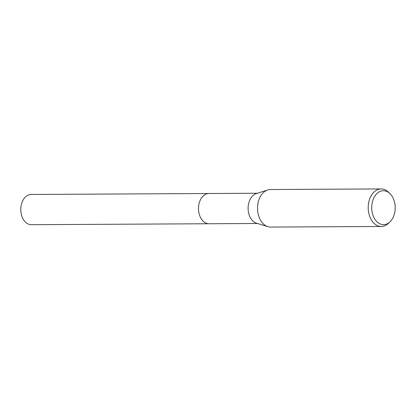 <?xml version="1.0" encoding="UTF-8"?>
<svg xmlns="http://www.w3.org/2000/svg" width="416" height="416" viewBox="0 0 416 416"><rect width="100%" height="100%" fill="white"/><g stroke="black" fill="none" stroke-linecap="round" stroke-linejoin="round"><path stroke-width="0.62" d="M209.279 223.746A15.122 10.468 -90.3 0 1 209.04 223.751A15.116 10.462 -90.3 0 1 198.5 208.988A15.116 10.462 -90.3 0 1 208.458 193.523A15.116 10.462 -90.3 0 1 208.879 193.513A15.122 10.468 -90.3 0 1 209.118 193.508M209.206 223.746A15.122 10.462 -90.3 0 1 198.5 209.108A15.122 10.462 -90.3 0 1 208.458 193.523A15.122 10.462 -90.3 0 1 209.045 193.508M390.036 221.78L388.476 223.293A18.772 12.99 -90.3 0 1 381.82 226.455A18.772 12.99 -90.3 0 1 381.3 226.476L270.624 227.068A18.772 12.99 -90.3 0 1 267.873 226.658L256.443 223.148A15.116 10.462 -90.3 0 1 248.113 208.416A15.116 10.462 -90.3 0 1 256.282 193.601L267.675 189.966A18.772 12.99 -90.3 0 1 269.901 189.545A18.772 12.99 -90.3 0 1 270.421 189.524L381.098 188.932A18.772 12.99 -90.3 0 1 388.31 192.031L389.886 193.528A16.962 11.742 -90.3 0 1 390.036 221.78A16.962 11.742 -90.3 0 1 384.02 224.64A16.962 11.742 -90.3 0 1 371.732 208.437A16.962 11.742 -90.3 0 1 382.897 190.741A16.962 11.742 -90.3 0 1 389.886 193.528M267.873 226.658A18.772 12.99 -90.3 0 1 257.53 208.369A18.772 12.99 -90.3 0 1 267.675 189.966M381.3 226.476A18.772 12.99 -90.3 0 1 368.212 208.151A18.772 12.99 -90.3 0 1 380.578 188.952A18.772 12.99 -90.3 0 1 381.098 188.932M208.879 193.508A15.122 10.468 -90.3 0 0 198.505 209.29A15.122 10.468 -90.3 0 0 209.04 223.751L31.33 224.697A15.116 10.462 -90.3 0 1 20.8 210.246A15.116 10.462 -90.3 0 1 31.169 194.464L257.374 193.253M209.04 223.746L257.535 223.486"/></g></svg>
